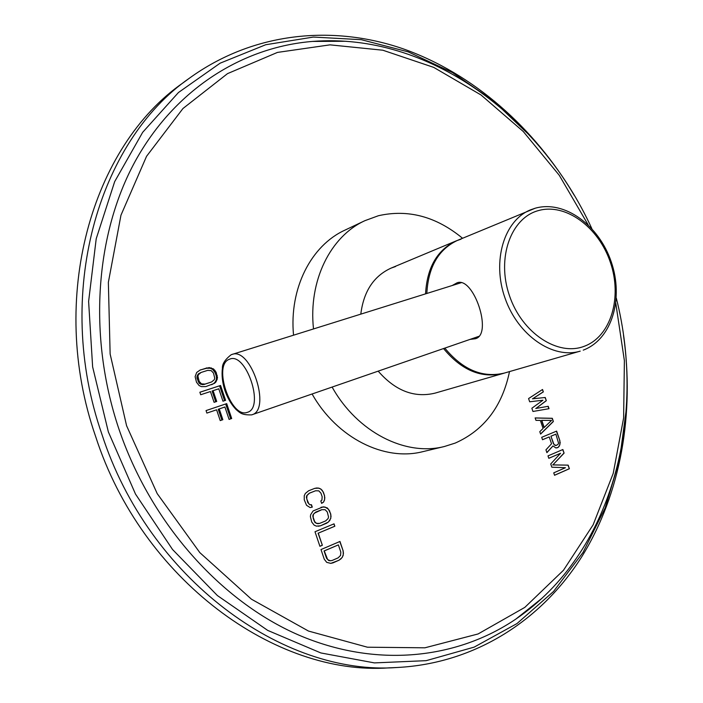 <?xml version="1.0" encoding="UTF-8"?>
<svg xmlns="http://www.w3.org/2000/svg" width="703" height="703" viewBox="0 0 703 703"><rect width="100%" height="100%" fill="white"/><g stroke="black" fill="none" stroke-linecap="round" stroke-linejoin="round"><path stroke-width="1.05" d="M189.397 78.2L183.044 82.866C92.269 145.706 47.338 297.668 95.599 436.396C141.953 580.124 275.989 676.26 389.111 667.85L396.984 667.507C283.458 675.978 148.605 579.052 101.856 434.138C53.191 294.276 98.271 141.25 189.397 78.2C253.379 31.872 332.827 24.587 403.083 48.797C473.453 73.683 534.113 127.656 574.158 195.162M312.29 507.135L311.473 504.719L310.111 504.807L308.889 503.919L306.71 498.84L306.983 495.527L309.443 493.19L315.55 490.773L318.793 490.852L320.955 493.181L322.167 496.784L321.904 500.079L320.823 500.967L321.631 503.374L323.521 502.153L324.593 499.903L324.584 495.817L323.371 492.214L320.946 489.095L318.793 488.128L314.733 488.365L308.626 490.773L305.348 493.436L304.25 495.694L304.25 499.815L306.561 505.316L310.111 507.557L312.29 507.135M329.716 511.028L327.29 507.918L323.257 506.819L313.107 510.932L310.647 514.675L310.375 516.626L311.737 522.048L314.188 525.176L316.368 526.125L320.436 525.818L328.398 522.065L330.805 518.331L330.797 514.227L328.45 509.227L324.953 507.004L321.086 507.241M334.03 523.84L315.006 531.749L319.909 546.31L322.352 545.273L318.274 533.155L334.839 526.239L334.03 523.84M343.213 551.064L339.971 541.459L320.999 549.544L324.268 559.245L326.719 562.356L330.779 563.367L338.969 560.265L342.176 557.488L343.231 555.194L343.213 551.064L339.795 541.53M529.675 401.791L542.927 400.218L531.863 408.25L532.953 411.475L549.034 408.689L548.226 406.29L535.941 408.452L546.328 400.692L545.238 397.485L532.663 398.786L543.34 391.887L542.531 389.488L528.577 398.557L529.675 401.791M553.375 421.501L552.294 418.294L535.141 417.934L535.958 420.359L540.352 420.412L543.085 428.47L539.79 431.66L540.616 434.085L553.375 421.501L552.083 418.347L535.159 417.986M549.228 436.941L551.539 443.778L545.95 449.832L546.899 452.653L552.989 445.922L555.845 447.925L558.191 447.389L559.852 444.85L559.887 440.711L556.627 431.106L541.705 437.31L542.523 439.735L549.228 436.941L542.514 439.7M565.44 467.715L553.744 472.847L554.562 475.272L569.386 468.743L568.165 465.14L552.874 464.885L564.096 453.127L562.875 449.525L547.997 455.887L548.815 458.312L560.546 453.277L550.73 463.962L551.829 467.196L565.44 467.715M216.129 372.256L213.563 368.961L209.222 367.59L200.25 369.963L196.664 372.476L195.118 376.659L196.489 382.221L199.09 385.543L201.427 386.632L205.838 386.588L214.512 383.32L215.988 381.922L217.499 377.766L216.129 372.256L215.136 372.643L212.578 369.347L210.267 368.249L205.891 368.258L199.907 370.147M200.707 394.735L210.452 391.536L214.081 402.336L216.717 401.457L213.088 390.675L218.791 388.803L222.965 401.211L225.584 400.332L220.575 385.472L199.863 392.23L200.707 394.735M206.875 413.083L216.594 409.805L220.232 420.605L222.86 419.7L219.231 408.918L224.916 407.002L229.09 419.41L231.7 418.513L226.691 403.636L206.041 410.578L206.875 413.083M332.115 387.063C357.37 432.38 405.657 456.563 444.454 446.493L422.898 451.642C384.523 461.581 336.974 438.145 312.097 393.988M293.538 335.173C289.065 288.397 311.139 245.532 344.883 230.162L364.91 220.672C330.507 236.305 308.257 280.69 313.503 328.925M312.097 507.171L311.288 504.754L309.926 504.842L307.747 502.513L306.385 497.109L306.798 495.571L309.25 493.225L315.55 490.773M316.904 487.961L314.698 488.383M318.793 488.128L316.71 488.005M320.946 489.095L318.6 488.172M322.29 490.378L320.761 489.139M323.371 492.214L322.106 490.413M324.584 495.817L323.187 492.258M324.856 497.979L324.399 495.861M324.593 499.903L324.672 498.023M323.521 502.153L324.399 499.947M321.614 503.304L323.327 502.197M330.797 514.227L329.522 511.063M331.069 516.397L330.603 514.271M330.805 518.331L330.876 516.433M329.733 520.598L330.612 518.366M328.398 522.065L329.549 520.633M326.517 523.304L328.204 522.101M320.436 525.818L326.324 523.34M318.257 526.257L320.252 525.853M319.619 523.401L317.668 523.7L314.953 522.522L312.773 516.072L313.186 514.526L315.629 512.153L321.719 509.684L325.146 509.701L327.299 512.012L328.521 516.986L328.116 518.524L325.7 520.888L319.619 523.401L316.368 523.366L314.188 521.037L313.099 517.812L313.371 514.491L314.329 513.181L321.912 509.649M334.839 526.239L333.855 523.911M318.274 533.155L334.654 526.275M322.352 545.273L318.081 533.19M319.9 546.266L322.167 545.3M343.486 553.243L343.02 551.099M343.231 555.194L343.292 553.27M342.176 557.488L343.038 555.221M340.841 558.99L341.983 557.523M338.969 560.265L340.647 559.017M332.932 562.892L338.784 560.291M330.726 563.367L332.739 562.918M330.366 560.774L328.688 560.519L326.517 558.226L324.065 550.95L338.38 544.887L340.814 552.101L340.56 555.432L338.161 557.848L332.124 560.476L330.366 560.774L327.66 559.632L324.259 550.924L338.38 544.887M543.34 391.887L542.347 389.603M532.663 398.786L543.138 391.94M545.238 397.485L532.461 398.838M546.328 400.692L545.036 397.538M535.941 408.452L546.117 400.745M548.226 406.29L535.739 408.505M548.823 408.733L548.015 406.343M540.572 433.962L553.173 421.545M544.017 427.591L541.565 420.341L551.574 420.412L544.017 427.591M544.227 427.538L541.767 420.297M559.887 440.711L556.433 431.185M560.247 442.846L559.676 440.763M559.852 444.85L560.045 442.89M558.999 446.59L559.641 444.894M558.191 447.389L558.788 446.633M556.829 447.925L557.98 447.433M552.989 445.922L546.855 452.521M550.924 436.194L555.871 434.164L558.542 443.11L558.182 444.182L556.425 445.386L554.439 444.85L553.718 443.778L550.924 436.194L553.507 443.821L555.133 445.43L556.425 445.386M551.126 436.141L555.871 434.164M560.546 453.277L548.806 458.268M564.096 453.127L562.672 449.604M552.874 464.885L563.885 453.171M568.165 465.14L552.663 464.929M569.386 468.743L567.954 465.184M554.553 475.228L569.175 468.787M214.995 370.332L214.011 370.718M217.245 375.56L216.252 375.938L215.136 372.643M217.499 377.766L216.506 378.144L216.252 375.938M217.183 379.699L216.19 380.077L216.506 378.144M215.988 381.922L214.995 382.291L216.19 380.077M214.512 383.32L213.519 383.68L214.995 382.291M211.673 384.699L213.519 383.68M206.875 367.871L205.891 368.258M209.222 367.59L208.229 367.977M211.252 367.862L210.267 368.249M213.563 368.961L212.578 369.347M211.621 381.957L204.019 384.462L202.104 384.62L199.186 383.258L197.06 378.407L196.945 376.606L198.466 373.82L201.084 372.458L207.71 370.358L211.208 370.622L213.501 373.1L214.731 378.196L214.274 379.725L211.621 381.957L205.004 384.093L201.48 383.847L199.169 381.36L197.93 376.228L198.395 374.69L201.084 372.458M205.004 384.093L204.019 384.462M203.088 384.251L202.104 384.62M201.48 383.847L200.496 384.216M200.17 382.889L199.186 383.258M199.169 381.36L198.184 381.738M198.044 378.029L197.06 378.407M197.93 376.228L196.945 376.606M198.395 374.69L197.42 375.077M199.45 373.434L198.466 373.82M220.575 385.472L199.872 392.265M224.573 400.675L219.582 385.833M213.088 390.675L212.095 391.035L215.716 401.791M226.691 403.636L206.041 410.587M231.7 418.513L230.689 418.839L225.689 403.988M229.09 419.392L230.689 418.839M219.231 408.918L218.229 409.26L221.858 420.034L222.86 419.7M220.224 420.587L221.858 420.034M364.91 220.672L378.372 215.742C408.1 209.002 436.159 216.506 462.556 238.264M509.517 371.579C502.258 406.36 484.165 430.192 455.236 443.075L444.454 446.493M443.54 348.547C461.537 370.323 481.406 378.618 503.155 373.442L435.113 393.118C414.313 398.144 395.341 390.815 378.188 371.14M360.806 314.118C363.644 291.385 373.732 276.051 391.079 268.115L395.543 266.534M460.992 239.187L456.423 240.795C437.301 249.741 427.011 267.43 425.561 293.854M503.155 373.442L504.596 373.003M535.106 208.255L530.44 209.881C504.121 220.434 491.775 261.015 505.07 298.221C518.023 335.533 553.076 359.426 580.203 351.14L504.455 373.047C482.706 378.214 462.829 369.901 444.823 348.108M426.835 293.459C428.259 266.982 438.54 249.257 457.688 240.294L535.308 208.185C564.957 199.916 599.141 225.663 611.302 262.008C623.789 298.248 612.172 339.154 583.367 350.094L583.235 350.138M469.964 339.417L475.448 338.723C493.04 334.233 473.602 276.279 457.117 282.791L452.275 285.488M460.781 282.404L459.947 283.089M477.618 336.772L478.734 336.834M530.176 135.934L493.576 101.03L452.618 72.646L408.188 51.864L361.351 39.693L313.362 37.066L265.716 44.737L220.127 63.182L178.457 92.515L142.665 132.322L114.677 181.62L96.214 238.748L88.613 301.429L92.629 366.861L108.359 431.914L135.503 494.077L172.525 549.482L217.385 595.546L267.685 630.389L320.858 652.946L374.427 662.903L426.159 660.662L474.174 647.12L516.995 623.561L553.533 591.469L583.059 552.409L605.142 507.97L619.571 459.665L626.347 408.935M346.061 41.275L312.484 41.424C242.939 47.101 175.425 88.552 135.292 161.11C95.538 233.704 87.603 335.41 118.702 428.391C150.627 523.111 220.724 601.17 298.494 634.958C376.553 668.491 457.108 658.948 515.949 619.018L542.206 598.086M588.121 224.784L559.245 175.258L523.225 131.461L481.01 94.967L433.725 67.383L382.81 50.212L330.015 44.851L277.439 52.417L227.517 73.63L182.956 108.517L146.549 156.312L120.96 215.206L108.359 282.36L110.134 354.004L126.584 425.728L157.217 493.638L199.828 552.62L251.437 599.193L308.503 631.066L367.441 647.208L424.902 647.806L478.084 633.957L524.79 607.401L563.463 570.282L593.121 524.851L613.227 473.365L623.623 417.96L624.387 360.674L615.81 303.38M538.34 210.61C510.87 217.939 496.45 257.939 509.385 295.462C521.925 333.125 557.892 356.641 584.351 346.245C611.021 336.394 622.445 297.299 610.345 262.289C598.622 227.166 565.643 202.728 538.34 210.61M251.7 414.858L251.885 414.796C271.525 409.831 250.883 346.904 232.069 354.409L231.419 354.637M229.433 359.259C212.499 364.602 230.804 418.988 247.307 412.336C265.093 408.1 245.909 351.175 229.433 359.259M623.491 335.217C634.598 412.916 621.153 492.988 581.926 556.486C542.356 619.378 475.878 663.509 396.984 667.507M542.233 598.06L515.949 619.018C612.489 553.147 646.672 417.758 616.311 298.125M346.096 41.275L312.484 41.424C428.997 32.241 540.484 116.32 591.803 228.563M391.079 268.115L456.423 240.795M461.713 282.544L231.208 354.707C225.101 359.47 222.166 363.961 222.412 368.179C221.55 375.042 222.35 382.414 224.837 390.306C227.544 398.118 231.287 404.515 236.067 409.498C239.995 412.81 241.63 415.157 251.648 414.875L479.437 336.148"/></g></svg>
